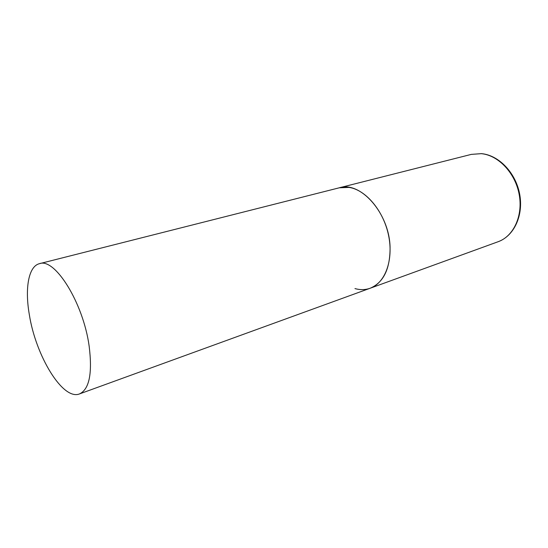 <?xml version="1.0" encoding="UTF-8"?>
<svg xmlns="http://www.w3.org/2000/svg" width="548" height="548" viewBox="0 0 548 548"><rect width="100%" height="100%" fill="white"/><g stroke="black" fill="none" stroke-linecap="round" stroke-linejoin="round"><path stroke-width="0.82" d="M39.449 263.677C28.503 266.266 24.742 288.399 29.325 314.607C35.73 355.81 62.801 400.752 79.494 393.923C89.324 389.306 92.544 373.352 89.139 346.048C83.234 302.729 54.766 257.478 39.449 263.677L471.314 154.385L481.274 153.666C498.262 155.173 515.202 172.887 519.148 194.307C523.224 215.707 513.599 236.277 498.159 241.709L370.188 288.234C383.559 282.521 390.19 268.856 390.073 247.23C389.32 213.186 360.42 180.84 339.301 187.793L349.055 187.402C365.845 189.827 383.593 210.85 388.594 235.524C393.711 260.184 385.134 283.035 370.188 288.234C365.338 289.954 360.262 290.063 354.953 288.584M471.314 154.385L481.48 153.632M481.843 153.673C499.29 155.474 515.784 173.072 519.675 194.163C523.6 215.193 514.298 235.846 498.159 241.709M370.188 288.234L79.494 393.923"/></g></svg>
